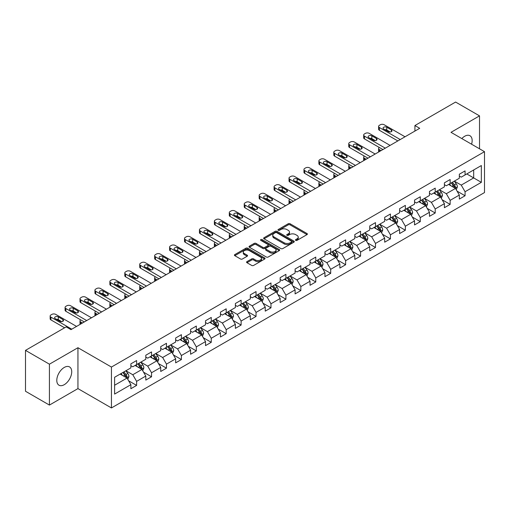 <?xml version="1.0" encoding="UTF-8"?>
<svg xmlns="http://www.w3.org/2000/svg" width="510" height="510" viewBox="0 0 510 510"><rect width="100%" height="100%" fill="white"/><g stroke="black" fill="none" stroke-linecap="round" stroke-linejoin="round"><path stroke-width="0.76" d="M295.704 240.376A0.931 0.535 0 0 0 297.018 240.376L307.001 234.613A1.326 0.765 0 0 0 307.39 234.071A1.326 0.765 0 0 0 307.001 233.529L290.088 223.762A1.326 0.765 0 0 0 288.207 223.762L278.231 229.525A0.931 0.535 0 0 0 277.956 229.908A0.931 0.535 0 0 0 278.231 230.284A0.931 0.535 0 0 0 279.544 230.284L280.838 229.538A4.252 2.454 0 0 1 286.849 229.538L288.258 230.354A4.252 2.454 0 0 1 289.501 232.088A4.252 2.454 0 0 1 288.258 233.822L286.964 234.568A0.931 0.535 0 0 0 286.69 234.951A0.931 0.535 0 0 0 286.964 235.327A0.931 0.535 0 0 0 288.277 235.327L289.572 234.581A4.252 2.454 0 0 1 295.583 234.581L296.992 235.397A4.252 2.454 0 0 1 298.235 237.131A4.252 2.454 0 0 1 296.992 238.871L295.704 239.617A0.931 0.535 0 0 0 295.43 239.993A0.931 0.535 0 0 0 295.704 240.376L295.704 239.617M64.26 384.68A10.557 6.095 120 0 0 71.158 375.379A10.557 6.095 120 0 0 69.538 366.919A10.557 6.095 120 0 0 64.26 367.442A10.557 6.095 120 0 0 57.362 376.743A10.557 6.095 120 0 0 58.981 385.203A10.557 6.095 120 0 0 64.26 384.68M471.578 144.215A10.557 6.095 120 0 0 469.965 135.736A10.557 6.095 120 0 0 464.686 136.259A10.557 6.095 120 0 0 461.818 138.58M246.967 261.617A1.326 0.765 0 0 0 246.579 262.166A1.326 0.765 0 0 0 246.967 262.707L251.717 265.442A1.326 0.765 0 0 0 253.591 265.442L264.677 259.042A1.326 0.765 0 0 0 265.066 258.5A1.326 0.765 0 0 0 264.677 257.958L247.771 248.198A1.326 0.765 0 0 0 245.89 248.198L234.804 254.598A1.326 0.765 0 0 0 234.415 255.14A1.326 0.765 0 0 0 234.804 255.682L240.535 258.991A1.326 0.765 0 0 0 242.416 258.991L247.159 256.249A1.326 0.765 0 0 0 247.548 255.708A1.326 0.765 0 0 0 247.159 255.166L244.315 253.527A3.551 2.053 0 0 1 243.276 252.074A3.551 2.053 0 0 1 245.469 250.18A3.551 2.053 0 0 1 249.339 250.627L260.476 257.053A3.551 2.053 0 0 1 261.515 258.5A3.551 2.053 0 0 1 259.322 260.4A3.551 2.053 0 0 1 255.446 259.953L253.591 258.882A1.326 0.765 0 0 0 251.717 258.882L246.967 261.617L246.967 262.707M77.947 347.718L49.425 364.185L25.5 350.37L25.5 391.259L49.425 405.074L77.947 388.607L111.441 407.943L111.441 367.053L77.947 347.718L77.947 388.607M479.521 148.799L479.521 115.866L451.006 132.332L484.5 151.674L111.441 367.053M479.521 115.866L455.596 102.057L414.923 125.536L414.923 131.064M25.5 350.37L66.172 326.884L70.96 329.651L419.711 128.303L414.923 125.536M280.927 248.574A1.326 0.765 0 0 0 282.808 248.574L293.894 242.173A1.326 0.765 0 0 0 294.283 241.632A1.326 0.765 0 0 0 293.894 241.09L276.981 231.33A1.326 0.765 0 0 0 275.107 231.33L264.021 237.73A1.326 0.765 0 0 0 263.632 238.272A1.326 0.765 0 0 0 264.021 238.814L280.927 248.574M261.152 240.573A0.931 0.535 0 0 1 262.095 240.707L262.095 239.598L279.282 249.524A1.326 0.765 0 0 1 279.671 250.066A1.326 0.765 0 0 1 279.282 250.608L268.203 257.008A1.326 0.765 0 0 1 266.322 257.008L249.409 247.248L254.158 244.532L254.158 243.423L249.409 246.164A1.326 0.765 0 0 0 249.02 246.706A1.326 0.765 0 0 0 249.409 247.248L249.409 246.164M254.158 244.532A1.326 0.765 0 0 1 256.033 244.532L256.033 243.423A1.326 0.765 0 0 0 254.158 243.423M256.033 243.423L262.892 247.382A1.326 0.765 0 0 0 264.773 247.382L267.916 245.565A1.326 0.765 0 0 0 268.305 245.023A1.326 0.765 0 0 0 267.916 244.481L260.782 240.357A0.931 0.535 0 0 1 260.508 239.98A0.931 0.535 0 0 1 261.082 239.483A0.931 0.535 0 0 1 262.095 239.598M111.441 407.943L484.5 192.563L484.5 151.674M128.622 380.785L136.616 385.401L136.616 381.365L145.803 376.061L145.803 380.097L151.54 376.782L151.54 372.746L160.733 367.442L160.733 371.478L166.47 368.163L166.47 364.127L175.663 358.823L175.663 362.859L181.401 359.544L181.401 355.508L190.593 350.204L190.593 354.24L196.331 350.925L196.331 346.889L205.524 341.585L205.524 345.621L211.261 342.306L211.261 338.27L220.447 332.966L220.447 336.995L226.191 333.68L226.191 329.651L235.378 324.347L235.378 328.376L241.122 325.061L241.122 321.032L250.308 315.722L250.308 319.757L256.052 316.442L256.052 312.407L265.238 307.103L265.238 311.138L270.982 307.823L270.982 303.788L280.168 298.484L280.168 302.519L285.912 299.204L285.912 295.169L295.099 289.865L295.099 293.9L300.843 290.585L300.843 286.55L310.029 281.246L310.029 285.281L315.773 281.966L315.773 277.931L324.959 272.627L324.959 276.662L330.703 273.347L330.703 269.312L339.889 264.008L339.889 268.043L345.633 264.722L345.633 260.693L354.82 255.389L354.82 259.418L360.564 256.103L360.564 252.074L369.75 246.77L369.75 250.799L375.494 247.484L375.494 243.455L384.68 238.144L384.68 242.18L390.424 238.865L390.424 234.829L399.611 229.525L399.611 233.561L405.354 230.246L405.354 226.21L414.541 220.906L414.541 224.942L420.285 221.627L420.285 217.591L429.471 212.287L429.471 216.323L435.215 213.008L435.215 208.972L444.401 203.668L444.401 207.704L450.145 204.389L450.145 200.353L459.331 195.049L459.331 199.085L465.069 195.77L465.069 191.734L481.344 182.338L481.344 165.54L473.688 169.964L473.688 177.92L481.344 182.338M136.616 385.401L130.872 388.716L130.872 384.68L114.603 394.077L114.603 377.279L130.872 367.882L130.872 363.853L136.616 360.538L136.616 364.567L145.803 359.263L145.803 355.234L151.54 351.919L151.54 355.948L160.733 350.644L160.733 346.615L166.47 343.294L166.47 347.329L175.663 342.025L175.663 337.99L181.401 334.675L181.401 338.71L190.593 333.406L190.593 329.371L196.331 326.056L196.331 330.091L205.524 324.787L205.524 320.752L211.261 317.437L211.261 321.472L220.447 316.168L220.447 312.133L226.191 308.818L226.191 312.853L235.378 307.549L235.378 303.514L241.122 300.199L241.122 304.234L250.308 298.93L250.308 294.895L256.052 291.58L256.052 295.615L265.238 290.305L265.238 286.276L270.982 282.961L270.982 286.99L280.168 281.686L280.168 277.657L285.912 274.342L285.912 278.371L295.099 273.067L295.099 269.031L300.843 265.716L300.843 269.752L310.029 264.448L310.029 260.412L315.773 257.097L315.773 261.133L324.959 255.829L324.959 251.793L330.703 248.478L330.703 252.514L339.889 247.21L339.889 243.174L345.633 239.859L345.633 243.895L354.82 238.591L354.82 234.555L360.564 231.24L360.564 235.276L369.75 229.972L369.75 225.936L375.494 222.621L375.494 226.657L384.68 221.353L384.68 217.317L390.424 214.002L390.424 218.031L399.611 212.727L399.611 208.698L405.354 205.383L405.354 209.412L414.541 204.108L414.541 200.079L420.285 196.764L420.285 200.793L429.471 195.489L429.471 191.454L435.215 188.139L435.215 192.174L444.401 186.87L444.401 182.835L450.145 179.52L450.145 183.555L459.331 178.251L459.331 174.216L465.069 170.901L465.069 174.936L481.344 165.54M135.08 365.453L141.971 369.431L132.785 374.735L125.893 370.757M130.872 365.676L132.785 366.779L136.616 364.567M132.785 374.735L136.616 381.365M141.971 369.431L145.803 376.061M150.01 356.834L156.901 360.812L147.715 366.116L140.824 362.138M145.803 357.057L147.715 358.16L151.54 355.948M147.715 366.116L151.54 372.746M156.901 360.812L160.733 367.442M164.94 348.215L171.832 352.193L162.645 357.497L155.754 353.519M160.733 348.438L162.645 349.541L166.47 347.329M162.645 357.497L166.47 364.127M171.832 352.193L175.663 358.823M179.871 339.596L186.762 343.574L177.576 348.878L170.684 344.9M175.663 339.813L177.576 340.922L181.401 338.71M177.576 348.878L181.401 355.508M186.762 343.574L190.593 350.204M194.801 330.977L201.692 334.955L192.506 340.259L185.614 336.281M190.593 331.194L192.506 332.303L196.331 330.091M192.506 340.259L196.331 346.889M201.692 334.955L205.524 341.585M209.731 322.358L216.623 326.336L207.436 331.64L200.545 327.662M205.524 322.575L207.436 323.684L211.261 321.472M207.436 331.64L211.261 338.27M216.623 326.336L220.447 332.966M224.661 313.733L231.553 317.717L222.366 323.021L215.475 319.043M220.447 313.956L222.366 315.059L226.191 312.853M222.366 323.021L226.191 329.651M231.553 317.717L235.378 324.347M239.592 305.114L246.483 309.092L237.297 314.396L230.405 310.418M235.378 305.337L237.297 306.44L241.122 304.234M237.297 314.396L241.122 321.032M246.483 309.092L250.308 315.722M254.522 296.495L261.413 300.473L252.227 305.777L245.335 301.799M250.308 296.718L252.227 297.821L256.052 295.615M252.227 305.777L256.052 312.407M261.413 300.473L265.238 307.103M269.452 287.876L276.344 291.854L267.157 297.158L260.266 293.18M265.238 288.099L267.157 289.202L270.982 286.99M267.157 297.158L270.982 303.788M276.344 291.854L280.168 298.484M284.382 279.257L291.274 283.235L282.087 288.539L275.196 284.561M280.168 279.48L282.087 280.583L285.912 278.371M282.087 288.539L285.912 295.169M291.274 283.235L295.099 289.865M299.313 270.638L306.204 274.616L297.011 279.92L290.126 275.942M295.099 270.861L297.011 271.964L300.843 269.752M297.011 279.92L300.843 286.55M306.204 274.616L310.029 281.246M314.243 262.019L321.134 265.997L311.941 271.301L305.056 267.323M310.029 262.236L311.941 263.345L315.773 261.133M311.941 271.301L315.773 277.931M321.134 265.997L324.959 272.627M329.173 253.4L336.064 257.378L326.872 262.682L319.98 258.704M324.959 253.617L326.872 254.726L330.703 252.514M326.872 262.682L330.703 269.312M336.064 257.378L339.889 264.008M344.103 244.781L350.995 248.759L341.802 254.063L334.911 250.085M339.889 244.998L341.802 246.107L345.633 243.895M341.802 254.063L345.633 260.693M350.995 248.759L354.82 255.389M359.034 236.155L365.919 240.133L356.732 245.444L349.841 241.459M354.82 236.379L356.732 237.481L360.564 235.276M356.732 245.444L360.564 252.074M365.919 240.133L369.75 246.77M373.964 227.536L380.849 231.514L371.662 236.819L364.771 232.84M369.75 227.76L371.662 228.862L375.494 226.657M371.662 236.819L375.494 243.455M380.849 231.514L384.68 238.144M388.888 218.917L395.779 222.895L386.593 228.199L379.701 224.221M384.68 219.141L386.593 220.243L390.424 218.031M386.593 228.199L390.424 234.829M395.779 222.895L399.611 229.525M403.818 210.298L410.709 214.276L401.523 219.58L394.632 215.602M399.611 210.522L401.523 211.624L405.354 209.412M401.523 219.58L405.354 226.21M410.709 214.276L414.541 220.906M418.748 201.679L425.64 205.657L416.453 210.962L409.562 206.983M414.541 201.903L416.453 203.005L420.285 200.793M416.453 210.962L420.285 217.591M425.64 205.657L429.471 212.287M433.678 193.06L440.57 197.038L431.383 202.342L424.492 198.364M429.471 193.284L431.383 194.386L435.215 192.174M431.383 202.342L435.215 208.972M440.57 197.038L444.401 203.668M448.609 184.441L455.5 188.419L446.314 193.723L439.422 189.745M444.401 184.658L446.314 185.767L450.145 183.555M446.314 193.723L450.145 200.353M455.5 188.419L459.331 195.049M466.797 173.942L473.688 177.92L461.244 185.105L454.353 181.126M459.331 176.039L461.244 177.148L465.069 174.936M461.244 185.105L465.069 191.734M49.425 364.185L49.425 405.074M114.603 385.235L127.041 378.05L120.15 374.072M127.041 378.05L130.872 384.68M457.081 191.154L465.069 195.77M442.151 199.773L450.145 204.389M427.221 208.392L435.215 213.008M412.29 217.011L420.285 221.627M397.36 225.63L405.354 230.246M382.43 234.249L390.424 238.865M367.5 242.875L375.494 247.484M352.569 251.494L360.564 256.103M337.639 260.113L345.633 264.722M322.709 268.732L330.703 273.347M307.779 277.351L315.773 281.966M292.848 285.97L300.843 290.585M277.924 294.589L285.912 299.204M262.994 303.208L270.982 307.823M248.064 311.827L256.052 316.442M233.134 320.452L241.122 325.061M218.203 329.071L226.191 333.68M203.273 337.69L211.261 342.306M188.343 346.309L196.331 350.925M173.413 354.928L181.401 359.544M158.482 363.547L166.47 368.163M143.552 372.166L151.54 376.782M296.074 240.503L296.992 239.974A4.252 2.454 0 0 0 298.235 238.24L298.235 237.131M289.501 232.088L289.501 233.191A4.252 2.454 0 0 1 288.258 234.931L287.334 235.461M306.982 234.619L290.088 224.872A1.326 0.765 0 0 0 288.207 224.872L278.6 230.418M293.894 241.09L293.894 242.173L276.981 232.433A1.326 0.765 0 0 0 275.107 232.433L264.04 238.827M291.541 242.014A0.931 0.535 0 0 0 291.816 241.632A0.931 0.535 0 0 0 291.541 241.255L276.7 232.687A0.931 0.535 0 0 0 275.387 232.687L274.023 233.472A4.252 2.454 0 0 0 272.78 235.206A4.252 2.454 0 0 0 274.023 236.946L284.172 242.798A4.252 2.454 0 0 0 290.184 242.798L291.541 242.014L291.541 243.117A0.931 0.535 0 0 0 291.816 242.741L291.816 241.632M272.78 235.206L272.78 236.315A4.252 2.454 0 0 0 274.023 238.049L274.023 236.946M291.541 243.117L290.184 243.907A4.252 2.454 0 0 1 284.172 243.907L274.023 238.049M256.033 244.532L262.892 248.491A1.326 0.765 0 0 0 264.773 248.491L267.916 246.674A1.326 0.765 0 0 0 268.305 246.126L268.305 245.023M262.095 240.707L279.27 250.62M270.007 251.494A3.551 2.053 0 0 0 273.883 251.934A3.551 2.053 0 0 0 276.076 250.04A3.551 2.053 0 0 0 275.037 248.593L271.11 246.324A1.326 0.765 0 0 0 269.235 246.324L266.086 248.14A1.326 0.765 0 0 0 265.697 248.682A1.326 0.765 0 0 0 266.086 249.224L270.007 251.494L270.007 252.597A3.551 2.053 0 0 0 273.883 253.043A3.551 2.053 0 0 0 276.076 251.143L276.076 250.04M265.697 248.682L265.697 249.792A1.326 0.765 0 0 0 266.086 250.333L266.086 249.224M270.007 252.597L266.086 250.333M261.515 258.5L261.515 259.609A3.551 2.053 0 0 1 259.322 261.502A3.551 2.053 0 0 1 255.446 261.056L253.591 259.985A1.326 0.765 0 0 0 251.717 259.985L246.987 262.714M243.276 252.074L243.276 253.177A3.551 2.053 0 0 0 244.315 254.63L244.315 253.527M247.14 256.262L244.315 254.63M264.658 259.055L247.771 249.301A1.326 0.765 0 0 0 245.89 249.301L234.823 255.688M456.259 189.726L457.393 186.858A3.589 2.072 -120 0 0 456.252 183.804L454.276 181.171M450.834 185.723L449.488 183.931M381.091 150.597L379.395 149.621L379.395 151.572M378.828 151.903A2.709 1.562 180 0 1 378.605 151.279L378.605 148.512A2.709 1.562 0 0 0 379.395 149.621M454.945 188.101L455.462 187.011A3.589 2.072 -120 0 0 454.435 184.856L452.459 182.217M451.56 182.739L453.753 185.665A1.83 1.052 60 0 1 454.085 186.22L455.462 187.011M451.312 182.88L453.282 185.519A3.589 2.072 60 0 1 454.314 187.674M379.306 147.466A2.709 1.562 0 0 0 378.605 148.512M400.229 139.542L379.395 127.519A2.709 1.562 -0 0 1 378.605 126.41A2.709 1.562 -0 0 1 379.395 125.307L380.352 124.752A2.709 1.562 -0 0 1 384.183 124.752L405.017 136.782M378.605 126.41L378.605 129.177A2.709 1.562 180 0 0 379.395 130.28L397.838 140.926M383.705 129.011A2.167 1.249 180 0 1 383.067 128.125A2.167 1.249 180 0 1 384.406 126.971A2.167 1.249 180 0 1 386.765 127.239L391.361 129.891A2.167 1.249 180 0 1 391.992 130.777A2.167 1.249 180 0 1 390.66 131.931A2.167 1.249 180 0 1 388.295 131.663L383.705 129.011M384.833 129.661A2.167 1.249 180 0 1 386.765 130.005L390.233 132.007M441.328 198.345L442.463 195.477A3.589 2.072 -120 0 0 441.322 192.423L439.346 189.79M435.903 194.342L434.558 192.55M366.161 159.216L364.465 158.24L364.465 160.191M363.898 160.523A2.709 1.562 180 0 1 363.675 159.898L363.675 157.131A2.709 1.562 0 0 0 364.465 158.24M440.015 196.72L440.532 195.63A3.589 2.072 -120 0 0 439.505 193.475L437.529 190.836M436.63 191.358L438.823 194.284A1.83 1.052 60 0 1 439.155 194.839L440.532 195.63M436.381 191.499L438.358 194.138A3.589 2.072 60 0 1 439.384 196.293M364.376 156.085A2.709 1.562 0 0 0 363.675 157.131M426.398 206.964L427.533 204.102A3.589 2.072 -120 0 0 426.392 201.042L424.416 198.409M420.973 202.961L419.628 201.169M351.231 167.835L349.535 166.859L349.535 168.816M348.967 169.141A2.709 1.562 180 0 1 348.744 168.517L348.744 165.75A2.709 1.562 0 0 0 349.535 166.859M425.085 205.339L425.601 204.255A3.589 2.072 -120 0 0 424.575 202.094L422.599 199.461M421.7 199.977L423.893 202.903A1.83 1.052 60 0 1 424.224 203.458L425.601 204.255M421.451 200.124L423.428 202.757A3.589 2.072 60 0 1 424.454 204.918M349.446 164.704A2.709 1.562 0 0 0 348.744 165.75M385.305 148.168L364.465 136.138A2.709 1.562 -0 0 1 363.675 135.029A2.709 1.562 -0 0 1 364.465 133.926L365.421 133.371A2.709 1.562 -0 0 1 369.253 133.371L390.086 145.401M363.675 135.029L363.675 137.796A2.709 1.562 180 0 0 364.465 138.898L382.908 149.545M368.775 137.63A2.167 1.249 180 0 1 368.137 136.744A2.167 1.249 180 0 1 369.476 135.59A2.167 1.249 180 0 1 371.835 135.858L376.431 138.51A2.167 1.249 180 0 1 377.062 139.396A2.167 1.249 180 0 1 375.73 140.55A2.167 1.249 180 0 1 373.365 140.282L368.775 137.63M369.903 138.28A2.167 1.249 180 0 1 371.835 138.624L375.303 140.626M370.375 156.787L349.535 144.757A2.709 1.562 -0 0 1 348.744 143.648A2.709 1.562 -0 0 1 349.535 142.545L350.491 141.99A2.709 1.562 -0 0 1 354.322 141.99L375.156 154.02M348.744 143.648L348.744 146.415A2.709 1.562 180 0 0 349.535 147.517L367.978 158.164M353.844 146.249A2.167 1.249 180 0 1 353.207 145.363A2.167 1.249 180 0 1 354.546 144.209A2.167 1.249 180 0 1 356.904 144.477L361.501 147.129A2.167 1.249 180 0 1 362.132 148.015A2.167 1.249 180 0 1 360.8 149.169A2.167 1.249 180 0 1 358.441 148.901L353.844 146.249M354.973 146.899A2.167 1.249 180 0 1 356.904 147.243L360.372 149.245M411.468 215.59L412.609 212.721A3.589 2.072 -120 0 0 411.462 209.667L409.485 207.028M406.043 211.58L404.704 209.788M336.3 176.454L334.605 175.478L334.605 177.435M334.037 177.76A2.709 1.562 180 0 1 333.814 177.136L333.814 174.375A2.709 1.562 0 0 0 334.605 175.478M410.155 213.958L410.671 212.874A3.589 2.072 -120 0 0 409.645 210.713L407.668 208.08M406.77 208.596L408.963 211.522A1.83 1.052 60 0 1 409.294 212.077L410.671 212.874M406.521 208.743L408.497 211.376A3.589 2.072 60 0 1 409.524 213.537M334.515 173.323A2.709 1.562 0 0 0 333.814 174.375M396.538 224.209L397.679 221.34A3.589 2.072 -120 0 0 396.531 218.286L394.555 215.647M391.113 220.199L389.774 218.407M321.37 185.073L319.674 184.097L319.674 186.054M319.113 186.38A2.709 1.562 180 0 1 318.884 185.755L318.884 182.994A2.709 1.562 0 0 0 319.674 184.097M395.224 222.577L395.741 221.493A3.589 2.072 -120 0 0 394.714 219.332L392.738 216.699M391.839 217.215L394.032 220.141A1.83 1.052 60 0 1 394.364 220.696L395.741 221.493M391.591 217.362L393.567 219.995A3.589 2.072 60 0 1 394.593 222.156M319.585 181.942A2.709 1.562 0 0 0 318.884 182.994M381.608 232.828L382.749 229.959A3.589 2.072 -120 0 0 381.601 226.905L379.625 224.266M376.182 228.824L374.844 227.033M306.44 193.698L304.75 192.716L304.75 194.673M304.183 194.998A2.709 1.562 180 0 1 303.954 194.374L303.954 191.613A2.709 1.562 0 0 0 304.75 192.716M380.294 231.196L380.811 230.112A3.589 2.072 -120 0 0 379.784 227.957L377.808 225.318M376.909 225.834L379.102 228.76A1.83 1.052 60 0 1 379.434 229.315L380.811 230.112M376.661 225.981L378.637 228.62A3.589 2.072 60 0 1 379.663 230.775M304.655 190.561A2.709 1.562 0 0 0 303.954 191.613M355.444 165.406L334.605 153.376A2.709 1.562 -0 0 1 333.814 152.273A2.709 1.562 -0 0 1 334.605 151.164L335.567 150.616A2.709 1.562 -0 0 1 339.392 150.616L360.226 162.639M333.814 152.273L333.814 155.034A2.709 1.562 180 0 0 334.605 156.136L353.047 166.783M338.914 154.868A2.167 1.249 180 0 1 338.277 153.982A2.167 1.249 180 0 1 339.615 152.828A2.167 1.249 180 0 1 341.974 153.102L346.57 155.754A2.167 1.249 180 0 1 347.202 156.634A2.167 1.249 180 0 1 345.869 157.788A2.167 1.249 180 0 1 343.51 157.52L338.914 154.868M340.042 155.518A2.167 1.249 180 0 1 341.974 155.862L345.442 157.864M340.514 174.025L319.674 161.995A2.709 1.562 -0 0 1 318.884 160.892A2.709 1.562 -0 0 1 319.674 159.783L320.637 159.235A2.709 1.562 -0 0 1 324.462 159.235L345.295 171.264M318.884 160.892L318.884 163.653A2.709 1.562 180 0 0 319.674 164.755L338.117 175.408M323.984 163.487A2.167 1.249 180 0 1 323.353 162.601A2.167 1.249 180 0 1 324.685 161.447A2.167 1.249 180 0 1 327.044 161.721L331.64 164.373A2.167 1.249 180 0 1 332.278 165.253A2.167 1.249 180 0 1 330.939 166.413A2.167 1.249 180 0 1 328.58 166.139L323.984 163.487M325.112 164.137A2.167 1.249 180 0 1 327.044 164.481L330.512 166.483M325.584 182.644L304.75 170.614A2.709 1.562 -0 0 1 303.954 169.511A2.709 1.562 -0 0 1 304.75 168.402L305.707 167.854A2.709 1.562 -0 0 1 309.532 167.854L330.365 179.883M303.954 169.511L303.954 172.272A2.709 1.562 180 0 0 304.75 173.381L323.187 184.027M309.054 172.106A2.167 1.249 180 0 1 308.423 171.22A2.167 1.249 180 0 1 309.755 170.066A2.167 1.249 180 0 1 312.114 170.34L316.71 172.992A2.167 1.249 180 0 1 317.347 173.878A2.167 1.249 180 0 1 316.009 175.032A2.167 1.249 180 0 1 313.65 174.758L309.054 172.106M310.182 172.756A2.167 1.249 180 0 1 312.114 173.1L315.582 175.102M366.677 241.447L367.818 238.578A3.589 2.072 -120 0 0 366.671 235.524L364.695 232.885M361.252 237.443L359.913 235.652M291.51 202.317L289.82 201.335L289.82 203.292M289.253 203.617A2.709 1.562 180 0 1 289.023 202.993L289.023 200.232A2.709 1.562 0 0 0 289.82 201.335M365.364 239.815L365.88 238.731A3.589 2.072 -120 0 0 364.854 236.576L362.878 233.937M361.979 234.453L364.172 237.379A1.83 1.052 60 0 1 364.503 237.934L365.88 238.731M361.73 234.6L363.706 237.239A3.589 2.072 60 0 1 364.733 239.394M289.725 199.18A2.709 1.562 0 0 0 289.023 200.232M310.654 191.263L289.82 179.233A2.709 1.562 -0 0 1 289.023 178.13A2.709 1.562 -0 0 1 289.82 177.027L290.776 176.473A2.709 1.562 -0 0 1 294.601 176.473L315.435 188.502M289.023 178.13L289.023 180.891A2.709 1.562 180 0 0 289.82 182L308.257 192.646M294.123 180.725A2.167 1.249 180 0 1 293.492 179.845A2.167 1.249 180 0 1 294.825 178.685A2.167 1.249 180 0 1 297.19 178.959L301.78 181.611A2.167 1.249 180 0 1 302.417 182.497A2.167 1.249 180 0 1 301.078 183.651A2.167 1.249 180 0 1 298.72 183.377L294.123 180.725M295.252 181.375A2.167 1.249 180 0 1 297.19 181.719L300.651 183.721M351.747 250.066L352.888 247.197A3.589 2.072 -120 0 0 351.741 244.143L349.764 241.504M346.322 246.062L344.983 244.271M276.579 210.936L274.89 209.954L274.89 211.911M274.323 212.237A2.709 1.562 180 0 1 274.093 211.612L274.093 208.851A2.709 1.562 0 0 0 274.89 209.954M350.434 248.434L350.95 247.35A3.589 2.072 -120 0 0 349.924 245.195L347.947 242.556M347.049 243.072L349.242 245.998A1.83 1.052 60 0 1 349.573 246.553L350.95 247.35M346.8 243.219L348.776 245.858A3.589 2.072 60 0 1 349.803 248.013M274.794 207.806A2.709 1.562 0 0 0 274.093 208.851M295.724 199.882L274.89 187.852A2.709 1.562 -0 0 1 274.093 186.749A2.709 1.562 -0 0 1 274.89 185.646L275.846 185.092A2.709 1.562 -0 0 1 279.671 185.092L300.505 197.121M274.093 186.749L274.093 189.51A2.709 1.562 180 0 0 274.89 190.619L293.327 201.265M279.193 189.344A2.167 1.249 180 0 1 278.562 188.464A2.167 1.249 180 0 1 279.894 187.31A2.167 1.249 180 0 1 282.26 187.578L286.849 190.23A2.167 1.249 180 0 1 287.487 191.116A2.167 1.249 180 0 1 286.148 192.27A2.167 1.249 180 0 1 283.789 191.996L279.193 189.344M280.322 189.994A2.167 1.249 180 0 1 282.26 190.338L285.721 192.34M336.817 258.685L337.958 255.816A3.589 2.072 -120 0 0 336.81 252.762L334.834 250.129M331.392 254.681L330.053 252.89M261.649 219.555L259.96 218.573L259.96 220.53M259.392 220.862A2.709 1.562 180 0 1 259.163 220.237L259.163 217.47A2.709 1.562 0 0 0 259.96 218.573M335.51 257.053L336.02 255.969A3.589 2.072 -120 0 0 334.993 253.814L333.017 251.175M332.118 251.698L334.311 254.617A1.83 1.052 60 0 1 334.643 255.178L336.02 255.969M331.87 251.838L333.846 254.477A3.589 2.072 60 0 1 334.872 256.632M259.864 216.425A2.709 1.562 0 0 0 259.163 217.47M280.793 208.501L259.96 196.471A2.709 1.562 -0 0 1 259.163 195.368A2.709 1.562 -0 0 1 259.96 194.265L260.916 193.711A2.709 1.562 -0 0 1 264.741 193.711L285.574 205.74M259.163 195.368L259.163 198.129A2.709 1.562 180 0 0 259.96 199.238L278.403 209.884M264.263 197.963A2.167 1.249 180 0 1 263.632 197.083A2.167 1.249 180 0 1 264.964 195.929A2.167 1.249 180 0 1 267.329 196.197L271.919 198.849A2.167 1.249 180 0 1 272.557 199.735A2.167 1.249 180 0 1 271.218 200.889A2.167 1.249 180 0 1 268.859 200.621L264.263 197.963M265.391 198.619A2.167 1.249 180 0 1 267.329 198.964L270.791 200.965M321.887 267.304L323.028 264.435A3.589 2.072 -120 0 0 321.88 261.381L319.904 258.748M316.461 263.3L315.123 261.509M246.719 228.174L245.029 227.199L245.029 229.149M244.462 229.481A2.709 1.562 180 0 1 244.233 228.856L244.233 226.089A2.709 1.562 0 0 0 245.029 227.199M320.58 265.678L321.09 264.588A3.589 2.072 -120 0 0 320.063 262.433L318.087 259.794M317.188 260.317L319.381 263.243A1.83 1.052 60 0 1 319.713 263.798L321.09 264.588M316.94 260.457L318.916 263.096A3.589 2.072 60 0 1 319.942 265.251M244.934 225.044A2.709 1.562 0 0 0 244.233 226.089M265.863 217.12L245.029 205.096A2.709 1.562 -0 0 1 244.233 203.987A2.709 1.562 -0 0 1 245.029 202.884L245.986 202.33A2.709 1.562 -0 0 1 249.811 202.33L270.651 214.359M244.233 203.987L244.233 206.754A2.709 1.562 180 0 0 245.029 207.857L263.472 218.503M249.333 206.588A2.167 1.249 180 0 1 248.701 205.702A2.167 1.249 180 0 1 250.034 204.548A2.167 1.249 180 0 1 252.399 204.816L256.989 207.468A2.167 1.249 180 0 1 257.626 208.354A2.167 1.249 180 0 1 256.288 209.508A2.167 1.249 180 0 1 253.929 209.24L249.333 206.588M250.461 207.238A2.167 1.249 180 0 1 252.399 207.583L255.867 209.584M306.956 275.923L308.097 273.054A3.589 2.072 -120 0 0 306.95 270L304.974 267.367M301.531 271.919L300.192 270.128M231.789 236.793L230.099 235.818L230.099 237.768M229.532 238.1A2.709 1.562 180 0 1 229.302 237.475L229.302 234.708A2.709 1.562 0 0 0 230.099 235.818M305.649 274.297L306.159 273.207A3.589 2.072 -120 0 0 305.133 271.052L303.157 268.413M302.258 268.936L304.451 271.862A1.83 1.052 60 0 1 304.782 272.416L306.159 273.207M302.009 269.076L303.985 271.715A3.589 2.072 60 0 1 305.012 273.87M230.004 233.663A2.709 1.562 0 0 0 229.302 234.708M250.933 225.745L230.099 213.715A2.709 1.562 -0 0 1 229.302 212.606A2.709 1.562 -0 0 1 230.099 211.503L231.055 210.949A2.709 1.562 -0 0 1 234.88 210.949L255.72 222.978M229.302 212.606L229.302 215.373A2.709 1.562 180 0 0 230.099 216.476L248.542 227.122M234.402 215.207A2.167 1.249 180 0 1 233.771 214.321A2.167 1.249 180 0 1 235.11 213.167A2.167 1.249 180 0 1 237.469 213.435L242.059 216.087A2.167 1.249 180 0 1 242.696 216.973A2.167 1.249 180 0 1 241.357 218.127A2.167 1.249 180 0 1 238.999 217.859L234.402 215.207M235.531 215.857A2.167 1.249 180 0 1 237.469 216.202L240.937 218.203M292.026 284.542L293.167 281.679A3.589 2.072 -120 0 0 292.02 278.626L290.05 275.986M286.601 280.538L285.262 278.747M216.858 245.412L215.169 244.437L215.169 246.394M214.602 246.719A2.709 1.562 180 0 1 214.372 246.094L214.372 243.327A2.709 1.562 0 0 0 215.169 244.437M290.719 282.916L291.229 281.832A3.589 2.072 -120 0 0 290.203 279.671L288.226 277.038M287.328 277.555L289.521 280.481A1.83 1.052 60 0 1 289.852 281.035L291.229 281.832M287.079 277.701L289.055 280.334A3.589 2.072 60 0 1 290.082 282.495M215.073 242.282A2.709 1.562 0 0 0 214.372 243.327M236.002 234.364L215.169 222.334A2.709 1.562 -0 0 1 214.372 221.225A2.709 1.562 -0 0 1 215.169 220.122L216.125 219.568A2.709 1.562 -0 0 1 219.95 219.568L240.79 231.597M214.372 221.225L214.372 223.992A2.709 1.562 180 0 0 215.169 225.095L233.612 235.741M219.472 223.826A2.167 1.249 180 0 1 218.841 222.94A2.167 1.249 180 0 1 220.18 221.786A2.167 1.249 180 0 1 222.538 222.054L227.128 224.712A2.167 1.249 180 0 1 227.766 225.592A2.167 1.249 180 0 1 226.427 226.746A2.167 1.249 180 0 1 224.069 226.478L219.472 223.826M220.601 224.476A2.167 1.249 180 0 1 222.538 224.821L226.006 226.822M277.096 293.167L278.237 290.298A3.589 2.072 -120 0 0 277.089 287.245L275.119 284.606M271.671 289.157L270.332 287.366M201.934 254.031L200.239 253.056L200.239 255.013M199.671 255.338A2.709 1.562 180 0 1 199.442 254.713L199.442 251.953A2.709 1.562 0 0 0 200.239 253.056M275.789 291.535L276.299 290.451A3.589 2.072 -120 0 0 275.272 288.29L273.296 285.657M272.397 286.174L274.59 289.1A1.83 1.052 60 0 1 274.922 289.654L276.299 290.451M272.149 286.32L274.125 288.953A3.589 2.072 60 0 1 275.151 291.114M200.143 250.901A2.709 1.562 0 0 0 199.442 251.953M221.072 242.983L200.239 230.953A2.709 1.562 -0 0 1 199.442 229.851A2.709 1.562 -0 0 1 200.239 228.741L201.195 228.193A2.709 1.562 -0 0 1 205.02 228.193L225.86 240.216M199.442 229.851L199.442 232.611A2.709 1.562 180 0 0 200.239 233.714L218.682 244.36M204.542 232.445A2.167 1.249 180 0 1 203.911 231.559A2.167 1.249 180 0 1 205.249 230.405A2.167 1.249 180 0 1 207.608 230.679L212.198 233.331A2.167 1.249 180 0 1 212.836 234.211A2.167 1.249 180 0 1 211.497 235.365A2.167 1.249 180 0 1 209.138 235.097L204.542 232.445M205.67 233.095A2.167 1.249 180 0 1 207.608 233.44L211.076 235.441M262.166 301.786L263.307 298.917A3.589 2.072 -120 0 0 262.159 295.864L260.189 293.224M256.74 297.776L255.402 295.985M187.004 262.65L185.308 261.675L185.308 263.632M184.741 263.957A2.709 1.562 180 0 1 184.518 263.332L184.518 260.572A2.709 1.562 0 0 0 185.308 261.675M260.859 300.154L261.369 299.07A3.589 2.072 -120 0 0 260.342 296.909L258.366 294.276M257.467 294.793L259.66 297.719A1.83 1.052 60 0 1 259.992 298.273L261.369 299.07M257.219 294.939L259.195 297.572A3.589 2.072 60 0 1 260.221 299.733M185.213 259.52A2.709 1.562 0 0 0 184.518 260.572M206.142 251.602L185.308 239.572A2.709 1.562 -0 0 1 184.518 238.47A2.709 1.562 -0 0 1 185.308 237.36L186.265 236.812A2.709 1.562 -0 0 1 190.096 236.812L210.93 248.842M184.518 238.47L184.518 241.23A2.709 1.562 180 0 0 185.308 242.333L203.751 252.985M189.612 241.064A2.167 1.249 180 0 1 188.98 240.178A2.167 1.249 180 0 1 190.319 239.024A2.167 1.249 180 0 1 192.678 239.298L197.268 241.95A2.167 1.249 180 0 1 197.905 242.83A2.167 1.249 180 0 1 196.567 243.99A2.167 1.249 180 0 1 194.208 243.716L189.612 241.064M190.74 241.714A2.167 1.249 180 0 1 192.678 242.059L196.146 244.06M247.235 310.405L248.376 307.536A3.589 2.072 -120 0 0 247.235 304.483L245.259 301.844M241.816 306.402L240.471 304.61M172.074 271.275L170.378 270.294L170.378 272.251M169.811 272.576A2.709 1.562 180 0 1 169.588 271.951L169.588 269.191A2.709 1.562 0 0 0 170.378 270.294M245.928 308.773L246.438 307.689A3.589 2.072 -120 0 0 245.412 305.535L243.436 302.895M242.537 303.412L244.73 306.338A1.83 1.052 60 0 1 245.061 306.892L246.438 307.689M242.288 303.558L244.264 306.198A3.589 2.072 60 0 1 245.291 308.352M170.283 268.139A2.709 1.562 0 0 0 169.588 269.191M191.212 260.221L170.378 248.191A2.709 1.562 -0 0 1 169.588 247.089A2.709 1.562 -0 0 1 170.378 245.979L171.334 245.431A2.709 1.562 -0 0 1 175.166 245.431L195.999 257.461M169.588 247.089L169.588 249.849A2.709 1.562 180 0 0 170.378 250.958L188.821 261.604M174.688 249.683A2.167 1.249 180 0 1 174.05 248.797A2.167 1.249 180 0 1 175.389 247.643A2.167 1.249 180 0 1 177.748 247.917L182.344 250.569A2.167 1.249 180 0 1 182.975 251.455A2.167 1.249 180 0 1 181.636 252.609A2.167 1.249 180 0 1 179.278 252.335L174.688 249.683M175.81 250.333A2.167 1.249 180 0 1 177.748 250.678L181.216 252.679M232.311 319.024L233.446 316.155A3.589 2.072 -120 0 0 232.305 313.102L230.329 310.462M226.886 315.021L225.541 313.229M157.144 279.894L155.448 278.913L155.448 280.87M154.881 281.195A2.709 1.562 180 0 1 154.657 280.57L154.657 277.81A2.709 1.562 0 0 0 155.448 278.913M230.998 317.392L231.508 316.308A3.589 2.072 -120 0 0 230.482 314.154L228.505 311.514M227.613 312.031L229.8 314.957A1.83 1.052 60 0 1 230.131 315.512L231.508 316.308M227.358 312.177L229.334 314.817A3.589 2.072 60 0 1 230.361 316.971M155.352 276.758A2.709 1.562 0 0 0 154.657 277.81M176.281 268.84L155.448 256.81A2.709 1.562 -0 0 1 154.657 255.708A2.709 1.562 -0 0 1 155.448 254.605L156.404 254.05A2.709 1.562 -0 0 1 160.236 254.05L181.069 266.08M154.657 255.708L154.657 258.468A2.709 1.562 180 0 0 155.448 259.577L173.891 270.224M159.757 258.302A2.167 1.249 180 0 1 159.12 257.423A2.167 1.249 180 0 1 160.459 256.262A2.167 1.249 180 0 1 162.817 256.536L167.414 259.188A2.167 1.249 180 0 1 168.045 260.074A2.167 1.249 180 0 1 166.706 261.228A2.167 1.249 180 0 1 164.347 260.954L159.757 258.302M160.88 258.952A2.167 1.249 180 0 1 162.817 259.297L166.285 261.298M217.381 327.643L218.516 324.774A3.589 2.072 -120 0 0 217.375 321.721L215.398 319.081M211.956 323.64L210.611 321.848M142.214 288.513L140.518 287.532L140.518 289.489M139.95 289.814A2.709 1.562 180 0 1 139.727 289.189L139.727 286.429A2.709 1.562 0 0 0 140.518 287.532M216.068 326.011L216.578 324.927A3.589 2.072 -120 0 0 215.551 322.773L213.582 320.133M212.683 320.656L214.869 323.576A1.83 1.052 60 0 1 215.201 324.13L216.578 324.927M212.428 320.796L214.404 323.436A3.589 2.072 60 0 1 215.43 325.59M140.422 285.383A2.709 1.562 0 0 0 139.727 286.429M161.351 277.459L140.518 265.429A2.709 1.562 -0 0 1 139.727 264.327A2.709 1.562 -0 0 1 140.518 263.224L141.474 262.669A2.709 1.562 -0 0 1 145.305 262.669L166.139 274.699M139.727 264.327L139.727 267.087A2.709 1.562 180 0 0 140.518 268.196L158.961 278.842M144.827 266.921A2.167 1.249 180 0 1 144.19 266.041A2.167 1.249 180 0 1 145.528 264.888A2.167 1.249 180 0 1 147.887 265.155L152.484 267.807A2.167 1.249 180 0 1 153.115 268.693A2.167 1.249 180 0 1 151.776 269.847A2.167 1.249 180 0 1 149.417 269.573L144.827 266.921M145.949 267.572A2.167 1.249 180 0 1 147.887 267.916L151.355 269.917M202.451 336.262L203.586 333.393A3.589 2.072 -120 0 0 202.444 330.34L200.468 327.707M197.026 332.259L195.681 330.467M127.283 297.132L125.587 296.151L125.587 298.108M125.02 298.439A2.709 1.562 180 0 1 124.797 297.815L124.797 295.048A2.709 1.562 0 0 0 125.587 296.151M201.138 334.63L201.648 333.546A3.589 2.072 -120 0 0 200.621 331.392L198.651 328.752M197.752 329.275L199.939 332.195A1.83 1.052 60 0 1 200.271 332.756L201.648 333.546M197.498 329.415L199.474 332.055A3.589 2.072 60 0 1 200.5 334.209M125.492 294.002A2.709 1.562 0 0 0 124.797 295.048M146.421 286.078L125.587 274.048A2.709 1.562 -0 0 1 124.797 272.946A2.709 1.562 -0 0 1 125.587 271.843L126.544 271.288A2.709 1.562 -0 0 1 130.375 271.288L151.209 283.318M124.797 272.946L124.797 275.712A2.709 1.562 180 0 0 125.587 276.815L144.03 287.462M129.897 275.547A2.167 1.249 180 0 1 129.259 274.66A2.167 1.249 180 0 1 130.598 273.507A2.167 1.249 180 0 1 132.957 273.774L137.553 276.426A2.167 1.249 180 0 1 138.184 277.312A2.167 1.249 180 0 1 136.846 278.466A2.167 1.249 180 0 1 134.487 278.199L129.897 275.547M131.019 276.197A2.167 1.249 180 0 1 132.957 276.541L136.425 278.543M187.521 344.881L188.655 342.012A3.589 2.072 -120 0 0 187.514 338.959L185.538 336.326M182.095 340.878L180.75 339.086M112.353 305.751L110.657 304.776L110.657 306.727M110.09 307.058A2.709 1.562 180 0 1 109.867 306.433L109.867 303.667A2.709 1.562 0 0 0 110.657 304.776M186.207 343.255L186.724 342.165A3.589 2.072 -120 0 0 185.691 340.011L183.721 337.371M182.822 337.894L185.009 340.82A1.83 1.052 60 0 1 185.347 341.375L186.724 342.165M182.567 338.034L184.543 340.674A3.589 2.072 60 0 1 185.57 342.828M110.568 302.621A2.709 1.562 0 0 0 109.867 303.667M131.491 294.697L110.657 282.674A2.709 1.562 -0 0 1 109.867 281.565A2.709 1.562 -0 0 1 110.657 280.462L111.614 279.907A2.709 1.562 -0 0 1 115.445 279.907L136.278 291.937M109.867 281.565L109.867 284.331A2.709 1.562 180 0 0 110.657 285.434L129.1 296.08M114.967 284.166A2.167 1.249 180 0 1 114.329 283.279A2.167 1.249 180 0 1 115.668 282.126A2.167 1.249 180 0 1 118.027 282.393L122.623 285.045A2.167 1.249 180 0 1 123.254 285.931A2.167 1.249 180 0 1 121.915 287.085A2.167 1.249 180 0 1 119.557 286.818L114.967 284.166M116.089 284.816A2.167 1.249 180 0 1 118.027 285.16L121.495 287.162M172.59 353.5L173.725 350.638A3.589 2.072 -120 0 0 172.584 347.578L170.608 344.945M167.165 349.497L165.82 347.705M97.423 314.37L95.727 313.395L95.727 315.346M95.16 315.677A2.709 1.562 180 0 1 94.936 315.052L94.936 312.286A2.709 1.562 0 0 0 95.727 313.395M171.277 351.875L171.793 350.784A3.589 2.072 -120 0 0 170.767 348.63L168.791 345.99M167.892 346.513L170.079 349.439A1.83 1.052 60 0 1 170.416 349.994L171.793 350.784M167.643 346.653L169.613 349.293A3.589 2.072 60 0 1 170.64 351.454M95.638 311.24A2.709 1.562 0 0 0 94.936 312.286M116.56 303.322L95.727 291.293A2.709 1.562 -0 0 1 94.936 290.184A2.709 1.562 -0 0 1 95.727 289.081L96.683 288.526A2.709 1.562 -0 0 1 100.515 288.526L121.348 300.556M94.936 290.184L94.936 292.95A2.709 1.562 180 0 0 95.727 294.053L114.17 304.699M100.036 292.785A2.167 1.249 180 0 1 99.399 291.898A2.167 1.249 180 0 1 100.738 290.745A2.167 1.249 180 0 1 103.096 291.012L107.693 293.664A2.167 1.249 180 0 1 108.324 294.55A2.167 1.249 180 0 1 106.992 295.704A2.167 1.249 180 0 1 104.626 295.437L100.036 292.785M101.159 293.435A2.167 1.249 180 0 1 103.096 293.779L106.564 295.781M157.66 362.119L158.795 359.257A3.589 2.072 -120 0 0 157.654 356.203L155.677 353.564M152.235 358.116L150.89 356.324M82.492 322.989L80.797 322.014L80.797 323.971M80.229 324.296A2.709 1.562 180 0 1 80.006 323.671L80.006 320.905A2.709 1.562 0 0 0 80.797 322.014M156.347 360.493L156.863 359.41A3.589 2.072 -120 0 0 155.837 357.249L153.861 354.616M152.962 355.132L155.155 358.058A1.83 1.052 60 0 1 155.486 358.613L156.863 359.41M152.713 355.279L154.683 357.912A3.589 2.072 60 0 1 155.709 360.073M80.707 319.859A2.709 1.562 0 0 0 80.006 320.905M101.63 311.941L80.797 299.912A2.709 1.562 -0 0 1 80.006 298.803A2.709 1.562 -0 0 1 80.797 297.7L81.753 297.145A2.709 1.562 -0 0 1 85.584 297.145L106.418 309.175M80.006 298.803L80.006 301.569A2.709 1.562 180 0 0 80.797 302.672L99.24 313.318M85.106 301.404A2.167 1.249 180 0 1 84.469 300.517A2.167 1.249 180 0 1 85.807 299.364A2.167 1.249 180 0 1 88.166 299.631L92.763 302.29A2.167 1.249 180 0 1 93.394 303.169A2.167 1.249 180 0 1 92.061 304.323A2.167 1.249 180 0 1 89.696 304.056L85.106 301.404M86.235 302.054A2.167 1.249 180 0 1 88.166 302.398L91.634 304.4M142.73 370.744L143.865 367.876A3.589 2.072 -120 0 0 142.724 364.822L140.747 362.183M137.305 366.735L135.96 364.943M141.417 369.112L141.933 368.029A3.589 2.072 -120 0 0 140.907 365.868L138.93 363.235M138.031 363.751L140.225 366.677A1.83 1.052 60 0 1 140.556 367.232L141.933 368.029M137.783 363.898L139.753 366.531A3.589 2.072 60 0 1 140.785 368.692M86.7 320.56L65.866 308.531A2.709 1.562 -0 0 1 65.076 307.428A2.709 1.562 -0 0 1 65.866 306.319L66.823 305.77A2.709 1.562 -0 0 1 70.654 305.77L91.488 317.794M65.076 307.428L65.076 310.188A2.709 1.562 180 0 0 65.866 311.291L84.309 321.944M70.176 310.023A2.167 1.249 180 0 1 69.538 309.137A2.167 1.249 180 0 1 70.877 307.983A2.167 1.249 180 0 1 73.236 308.257L77.832 310.909A2.167 1.249 180 0 1 78.463 311.788A2.167 1.249 180 0 1 77.131 312.949A2.167 1.249 180 0 1 74.766 312.675L70.176 310.023M71.304 310.673A2.167 1.249 180 0 1 73.236 311.017L76.704 313.019M127.8 379.363L128.934 376.495A3.589 2.072 -120 0 0 127.793 373.441L125.817 370.802M122.374 375.354L121.029 373.569M126.486 377.731L127.003 376.648A3.589 2.072 -120 0 0 125.976 374.487L124 371.854M123.101 372.37L125.294 375.296A1.83 1.052 60 0 1 125.626 375.851L127.003 376.648M122.853 372.517L124.829 375.15A3.589 2.072 60 0 1 125.855 377.311M71.776 329.179L50.936 317.15A2.709 1.562 -0 0 1 50.146 316.047A2.709 1.562 -0 0 1 50.936 314.938L51.892 314.389A2.709 1.562 -0 0 1 55.724 314.389L76.557 326.419M50.146 316.047L50.146 318.807A2.709 1.562 180 0 0 50.936 319.91L64.598 327.796M55.246 318.642A2.167 1.249 180 0 1 54.608 317.755A2.167 1.249 180 0 1 55.947 316.602A2.167 1.249 180 0 1 58.306 316.876L62.902 319.528A2.167 1.249 180 0 1 63.533 320.407A2.167 1.249 180 0 1 62.201 321.568A2.167 1.249 180 0 1 59.836 321.294L55.246 318.642M56.374 319.292A2.167 1.249 180 0 1 58.306 319.636L61.774 321.638M296.992 239.974L296.992 238.871M286.964 235.327L286.964 234.568M288.258 234.931L288.258 233.822M278.231 230.284L278.231 229.525M288.207 224.872L288.207 223.762M290.088 224.872L290.088 223.762M307.001 234.613L307.001 233.529M264.021 238.814L264.021 237.73M275.107 232.433L275.107 231.33M276.981 232.433L276.981 231.33M284.172 243.907L284.172 242.798M290.184 243.907L290.184 242.798M262.892 248.491L262.892 247.382M264.773 248.491L264.773 247.382M267.916 246.674L267.916 245.565M279.282 250.608L279.282 249.524M251.717 259.985L251.717 258.882M253.591 259.985L253.591 258.882M255.446 261.056L255.446 259.953M247.159 256.249L247.159 255.166M234.804 255.682L234.804 254.598M245.89 249.301L245.89 248.198M247.771 249.301L247.771 248.198M264.677 259.042L264.677 257.958M455.149 188.215L457.374 186.928M454.435 184.856L456.252 183.804M451.879 186.328L453.282 185.519M379.395 130.28L379.395 127.519M386.765 127.239L386.765 130.005M391.361 129.891L391.361 131.663M440.219 196.834L442.444 195.547M439.505 193.475L441.322 192.423M436.949 194.947L438.358 194.138M425.289 205.453L427.514 204.166M424.575 202.094L426.392 201.042M422.025 203.566L423.428 202.757M364.465 138.898L364.465 136.138M371.835 135.858L371.835 138.624M376.431 138.51L376.431 140.282M349.535 147.517L349.535 144.757M356.904 144.477L356.904 147.243M361.501 147.129L361.501 148.901M410.359 214.072L412.584 212.791M409.645 210.713L411.462 209.667M407.095 212.185L408.497 211.376M395.428 222.691L397.653 221.41M394.714 219.332L396.531 218.286M392.164 220.804L393.567 219.995M380.498 231.31L382.723 230.029M379.784 227.957L381.601 226.905M377.234 229.43L378.637 228.62M334.605 156.136L334.605 153.376M341.974 153.102L341.974 155.862M346.57 155.754L346.57 157.52M319.674 164.755L319.674 161.995M327.044 161.721L327.044 164.481M331.64 164.373L331.64 166.139M304.75 173.381L304.75 170.614M312.114 170.34L312.114 173.1M316.71 172.992L316.71 174.758M365.568 239.929L367.793 238.648M364.854 236.576L366.671 235.524M362.304 238.049L363.706 237.239M289.82 182L289.82 179.233M297.19 178.959L297.19 181.719M301.78 181.611L301.78 183.377M350.638 248.555L352.863 247.267M349.924 245.195L351.741 244.143M347.374 246.668L348.776 245.858M274.89 190.619L274.89 187.852M282.26 187.578L282.26 190.338M286.849 190.23L286.849 191.996M335.707 257.174L337.932 255.886M334.993 253.814L336.81 252.762M332.443 255.287L333.846 254.477M259.96 199.238L259.96 196.471M267.329 196.197L267.329 198.964M271.919 198.849L271.919 200.621M320.777 265.793L323.002 264.505M320.063 262.433L321.88 261.381M317.513 263.906L318.916 263.096M245.029 207.857L245.029 205.096M252.399 204.816L252.399 207.583M256.989 207.468L256.989 209.24M305.847 274.412L308.072 273.124M305.133 271.052L306.95 270M302.583 272.525L303.985 271.715M230.099 216.476L230.099 213.715M237.469 213.435L237.469 216.202M242.059 216.087L242.059 217.859M290.917 283.031L293.142 281.743M290.203 279.671L292.02 278.626M287.653 281.144L289.055 280.334M215.169 225.095L215.169 222.334M222.538 222.054L222.538 224.821M227.128 224.712L227.128 226.478M275.986 291.65L278.211 290.368M275.272 288.29L277.089 287.245M272.722 289.763L274.125 288.953M200.239 233.714L200.239 230.953M207.608 230.679L207.608 233.44M212.198 233.331L212.198 235.097M261.056 300.269L263.281 298.987M260.342 296.909L262.159 295.864M257.792 298.382L259.195 297.572M185.308 242.333L185.308 239.572M192.678 239.298L192.678 242.059M197.268 241.95L197.268 243.716M246.126 308.888L248.351 307.606M245.412 305.535L247.235 304.483M242.862 307.007L244.264 306.198M170.378 250.958L170.378 248.191M177.748 247.917L177.748 250.678M182.344 250.569L182.344 252.335M231.196 317.507L233.421 316.226M230.482 314.154L232.305 313.102M227.932 315.626L229.334 314.817M155.448 259.577L155.448 256.81M162.817 256.536L162.817 259.297M167.414 259.188L167.414 260.954M216.266 326.132L218.49 324.844M215.551 322.773L217.375 321.721M213.001 324.245L214.404 323.436M140.518 268.196L140.518 265.429M147.887 265.155L147.887 267.916M152.484 267.807L152.484 269.573M201.335 334.751L203.566 333.464M200.621 331.392L202.444 330.34M198.071 332.864L199.474 332.055M125.587 276.815L125.587 274.048M132.957 273.774L132.957 276.541M137.553 276.426L137.553 278.199M186.411 343.37L188.636 342.082M185.691 340.011L187.514 338.959M183.141 341.483L184.543 340.674M110.657 285.434L110.657 282.674M118.027 282.393L118.027 285.16M122.623 285.045L122.623 286.818M171.481 351.989L173.706 350.701M170.767 348.63L172.584 347.578M168.211 350.102L169.613 349.293M95.727 294.053L95.727 291.293M103.096 291.012L103.096 293.779M107.693 293.664L107.693 295.437M156.551 360.608L158.776 359.32M155.837 357.249L157.654 356.203M153.28 358.721L154.683 357.912M80.797 302.672L80.797 299.912M88.166 299.631L88.166 302.398M92.763 302.29L92.763 304.056M141.621 369.227L143.845 367.946M140.907 365.868L142.724 364.822M138.35 367.34L139.753 366.531M65.866 311.291L65.866 308.531M73.236 308.257L73.236 311.017M77.832 310.909L77.832 312.675M126.69 377.846L128.915 376.565M125.976 374.487L127.793 373.441M123.42 375.959L124.829 375.15M50.936 319.91L50.936 317.15M58.306 316.876L58.306 319.636M62.902 319.528L62.902 321.294"/></g></svg>
